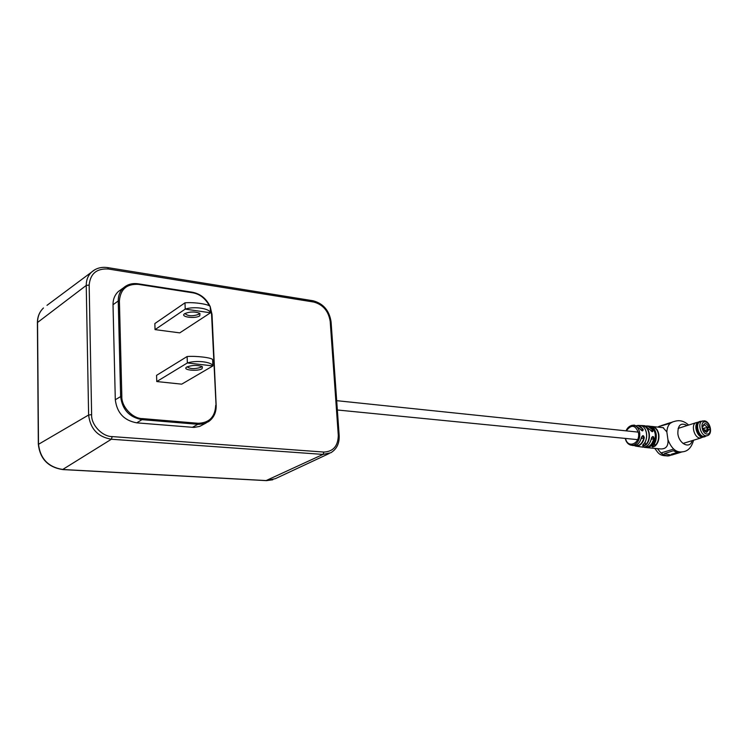 <?xml version="1.0" encoding="UTF-8"?>
<svg xmlns="http://www.w3.org/2000/svg" width="748" height="748" viewBox="0 0 748 748"><rect width="100%" height="100%" fill="white"/><g stroke="black" fill="none" stroke-linecap="round" stroke-linejoin="round"><path stroke-width="1.12" d="M663.065 427.678L666.842 431.886L667.936 439.674C668.478 445.911 666.122 449.006 660.877 448.95L649.984 447.93M637.249 446.378L639.241 446.621M663.57 427.734L652.387 426.51L652.331 427.276M670.432 455.373L669.797 455.635C666.917 456.504 663.962 455.616 660.933 452.961L657.445 448.632M660.297 426.182L670.302 423.246L672.807 421.872M652.443 426.519C655.893 427.36 658.034 430.072 658.857 434.644C659.325 439.338 658.081 443.143 655.136 446.051C652.508 447.285 651.63 447.201 652.49 445.799C655.435 442.881 656.679 439.076 656.22 434.373C655.398 429.791 653.256 427.08 649.806 426.229L648.123 426.042M646.627 447.622L649.591 447.902M633.406 425.36L634.743 425.388M641.195 438.618L643.963 437.739L642.551 435.869L641.373 437.561C642.672 434.971 643.645 435.037 644.28 437.795C643.327 442.012 641.298 444.695 638.175 445.873L635.08 445.986M651.396 438.337L651.396 438.365C652.602 435.785 653.509 435.869 654.107 438.609C653.154 443.115 651.003 445.986 647.665 447.239L643.822 447.173M652.443 431.643L652.939 430.156C653.023 432.297 652.116 432.213 650.227 429.885L644.206 425.696M642.588 430.792L643.121 429.277C643.158 431.437 642.186 431.362 640.213 429.053L634.977 425.369L640.213 429.053M632.845 425.369L633.743 425.135M633.004 425.369L634.575 425.154M643.149 444.462L642.654 445.219L645.748 444.995C643.102 446.201 642.195 446.051 643.046 444.555C648.946 439.6 647.132 426.397 640.475 425.547L637.735 425.397L643.121 429.277M642.644 425.593L640.279 425.509L643.13 425.659L643.056 426.706M651.246 439.356L653.78 438.552L652.471 436.673L651.658 437.524M652.583 445.714L652.078 446.406L654.883 445.845C657.773 443.003 658.988 439.282 658.53 434.682C657.726 430.212 655.631 427.557 652.256 426.725M682.363 451.876C679.539 452.634 676.641 451.708 673.686 449.09L660.933 452.961M657.95 427.117L660.783 425.846M669.61 455.448C666.851 456.233 664.028 455.392 661.12 452.905M671.872 454.083L673.359 454.373L671.424 454.223L677.221 452.484L673.593 450.642L664.261 453.709L671.517 455.121L680.484 452.428M673.593 450.642L664.261 453.709M677.221 452.484L673.621 450.885M673.322 454.158L680.652 452.147M679.128 452.418L673.359 454.373M681.503 452.063L679.156 452.634M669.638 423.303L660.269 426.117L670.722 422.788M660.269 426.117L661.802 425.453M669.544 423.097L671.751 422.283M643.046 444.555L643.121 444.536C649.077 439.544 647.123 426.313 640.494 425.547L640.512 425.556M640.279 429.174L642.635 430.773M634.435 445.584C639.072 446.509 642.251 443.891 643.963 437.739L644.28 437.795M641.373 437.561L641.363 437.599C640.419 441.647 638.437 444.228 635.445 445.359L631.256 445.219M639.839 446.678L639.231 446.621M644.29 447.108C649.03 447.622 652.191 444.77 653.78 438.552L654.107 438.609M649.778 426.22L649.806 426.229C656.772 426.912 658.829 440.712 652.565 445.78L652.49 445.799M655.136 446.051L654.547 443.34M631.181 425.659L633.463 425.388C636.829 425.967 638.923 428.482 639.727 432.961C640.073 439.011 638.081 443.031 633.762 445.023L630.648 445.097C627.871 444.19 626.067 441.965 625.244 438.412M629.872 426.21L630.405 425.939M630.667 425.864L631.219 425.556M631.228 425.64L631.789 425.36M632.023 425.444L632.612 425.219M634.594 425.191L633.855 425.135M634.164 425.191L633.565 425.144L634.164 425.191M704.177 430.483L704.139 428.127L707.486 427.632M702.129 426.874L702.475 428.669M704.466 430.381L707.019 429.801M702.232 426.921L702.494 428.669L704.139 428.127M705.121 431.568L704.625 431.072L706.57 431.624L707.823 429.548L709.085 429.408L706.71 432.335L705.121 431.568L703.354 428.763L702.391 428.66L702.054 426.388L703.027 426.5L703.111 425.715C704.691 422.545 706.58 423.031 708.749 427.155L709.712 427.258L710.048 429.511L709.085 429.408M704.289 430.642L707.823 429.548M700.371 421.638L700.165 421.704C695.014 423.097 698.258 436.28 703.821 436.486L707.225 435.71M702.25 427.005L703.027 426.5M709.712 427.258L707.664 427.903M708.749 427.155L707.486 427.295L704.195 424.714L703.036 426.229M706.682 427.547L707.486 427.295M701.372 421.32C694.78 420.526 697.323 436.374 703.859 436.692L706.196 436.028M701.512 421.274L699.997 421.433C694.64 422.891 698.015 436.589 703.803 436.804L706.336 435.981M699.165 421.694L698.071 422.255C693.807 425.06 697.547 436.954 702.755 437.122L705.018 436.71M697.912 422.386L697.669 422.555C693.49 425.303 697.145 436.935 702.25 437.103L702.821 437.131M696.51 422.564L696.079 422.685C690.722 424.144 694.079 437.804 699.866 438.001L703.148 437.141M121.307 289.392L118.38 291.486C114.762 294.89 112.976 299.303 113.013 304.735L115.304 399.741C116.94 412.821 124.075 420.516 136.734 422.844L194.031 427.426L199.669 426.416L206.233 422.919M155.042 329.616L185.224 309.111L210.506 312.786L179.744 332.879L155.042 329.616L154.845 323.557L184.98 302.828C193.975 301.958 209.449 304.305 210.225 306.596L210.506 312.786C209.636 308.41 194.153 306.091 185.224 309.111L184.98 302.828M156.762 381.545L187.365 362.948L212.899 365.922L181.708 384.154L156.762 381.545L156.556 375.356L187.112 356.525C196.219 355.786 211.852 357.694 212.619 359.582L212.899 365.922C212.039 361.892 196.397 360.012 187.365 362.948L187.112 356.525M202.054 368.755C197.715 371.588 182.316 370.12 186.467 367.231L186.794 367.006C192.339 365.005 197.547 364.921 202.428 366.744L202.054 368.755M187.206 366.791L187.196 366.819C190.067 369.045 194.592 369.222 200.801 367.352L201.577 366.296M199.781 315.824C195.368 319.05 179.81 316.974 184.55 313.758L184.681 313.664C189.899 311.533 194.985 311.458 199.95 313.431L199.781 315.824M185.13 313.393L185.093 313.646C187.935 316.18 192.414 316.441 198.538 314.422L199.258 313.038M193.919 312L190.385 312.084M692.124 440.656C690.105 449.324 678.997 444.022 677.856 433.709C677.782 424.976 680.895 422.246 687.178 425.519M666.842 431.886C667.197 426.706 669.049 423.415 672.387 422.012L672.377 422.012M645.524 447.51L648.712 447.341C653.462 445.2 655.641 440.843 655.248 434.27C654.416 429.651 652.265 426.93 648.778 426.117L647.675 425.995L652.939 430.156M640.456 446.883L644.991 446.93C648.31 445.686 650.442 442.825 651.396 438.365M625.552 438.44C627.535 448.875 640.297 443.779 638.53 433.111C635.501 424.883 631.424 424.135 626.31 430.867M645.926 425.986L647.675 425.995L645.917 425.977M643.13 425.659C649.956 426.463 651.817 439.983 645.748 444.995M650.928 430.829L652.639 430.278C651.097 427.51 649.002 426.126 646.365 426.145M640.971 430.016L642.831 429.399C641.214 426.641 639.072 425.397 636.408 425.649M645.122 441.956L645.505 444.789C651.443 439.889 649.619 426.659 642.943 425.874M693.574 440.207C691.554 447.472 687.889 451.334 682.569 451.811C676.398 452.83 671.517 448.791 667.936 439.674M707.327 429.698L707 427.501M700.165 421.704L704.27 420.806C710.273 421.302 713.199 434.018 707.421 435.654L706.056 435.794C700.493 435.588 697.239 422.396 702.391 420.993L702.606 420.928M706.963 434.036C712.283 434.887 710.376 422.218 705.158 421.891C699.819 420.956 701.708 433.756 706.963 434.036M62.664 469.51L111.377 439.244L112.209 436.589C102.326 436.739 90.966 424.705 91.63 414.654L89.162 285.063C90.274 273.684 96.651 268.336 108.32 269.009L313.758 302.042C323.043 304.623 328.522 311.084 330.205 321.425L338.292 435.299C338.087 445.976 333.299 451.568 323.921 452.063L112.209 436.589M38.475 444.321L88.619 415.009L91.63 414.654M266.148 480.562L323.024 454.41L323.921 452.063M89.162 285.063L86.235 285.437L37.4 322.584C37.428 317.124 39.205 312.505 42.73 308.7L43.468 307.97C39.569 311.766 37.596 316.554 37.55 322.323L38.485 443.966C40.149 458.73 48.33 467.248 63.056 469.52L266.625 480.59L275.329 478.673L329.27 453.484M115.304 399.741L120.643 396.59L118.231 300.976L113.013 304.735M210.282 307.858L211.562 314.188L216.069 405.612C216.219 412.522 213.75 417.842 208.673 421.554L204.354 423.63L198.669 424.359L141.98 419.656C129.395 417.319 122.279 409.633 120.643 396.59L121.84 396.449L119.4 300.827L118.231 300.976C118.184 295.563 119.951 291.168 123.551 287.784C127.497 284.362 132.303 283.043 137.959 283.838L138.109 283.801C132.415 282.996 127.562 284.324 123.551 287.784L118.38 291.486M138.212 283.875L192.526 292.253L138.109 283.801L138.343 284.362L192.769 292.805L192.526 292.253C200.52 293.88 206.392 298.639 210.151 306.512M211.562 314.188L216.06 405.407M215.704 405.332C215.106 416.926 209.262 422.91 198.183 423.284L197.837 424.303L192.348 427.37M198.183 423.284L142.326 418.6L141.98 419.656L136.734 422.844M94.8 269.738L91.499 272.179C87.974 275.647 86.216 280.061 86.235 285.437L88.619 415.009C90.284 428.828 97.866 436.907 111.377 439.244L323.024 454.41L330.85 452.746C336.731 449.127 339.508 443.414 339.171 435.607L338.292 435.299M339.171 435.607L331.074 321.874L330.205 321.425M312.982 300.752L313.758 302.042M107.703 267.606L108.32 269.009M119.4 300.827C120.428 289.261 126.739 283.773 138.343 284.362M192.769 292.805C199.838 294.029 205.419 298.424 209.505 305.997M142.326 418.6C132.564 418.646 121.26 406.501 121.84 396.449M46.984 305.343L91.499 272.179C95.95 268.195 101.382 266.681 107.787 267.625L313.085 300.771C323.36 303.538 329.354 310.579 331.074 321.874M637.614 439.637L337.348 409.988M638.353 432.129L336.684 400.676M688.618 425.06C681.409 418.497 675.771 421.049 672.387 422.012M637.184 446.369L635.697 446.098M654.687 448.379C658.175 452.297 658.651 456.776 669.797 455.635M626.001 430.839C627.647 427.248 630.05 425.425 633.201 425.369L633.275 425.369M652.48 431.633L644.851 425.743L642.654 425.593M657.707 427.089L659.736 426.126M670.647 422.573L661.372 425.593M632.322 445.443C636.744 446.06 639.783 443.442 641.438 437.599L642.551 435.869M638.399 446.547L640.494 446.799M643.813 447.173L644.898 447.454M642.093 447.117C646.768 447.426 649.89 444.508 651.461 438.365L652.471 436.673M648.02 447.743L649.9 447.874M652.387 426.51L650.367 426.36M707.907 429.539L707.608 427.529M683.008 443.442L701.082 437.917M678.109 428.417L696.079 422.685M698.23 422.143L696.276 422.62M698.959 421.76L699.997 421.433M62.823 469.576C48.115 467.313 39.953 458.833 38.326 444.134L37.4 322.556M272.796 479.777L266.41 480.646M210.225 306.699L212.011 314.412L216.163 405.51C216.312 412.438 213.816 417.795 208.673 421.554M266.353 480.637L62.869 469.585"/></g></svg>

